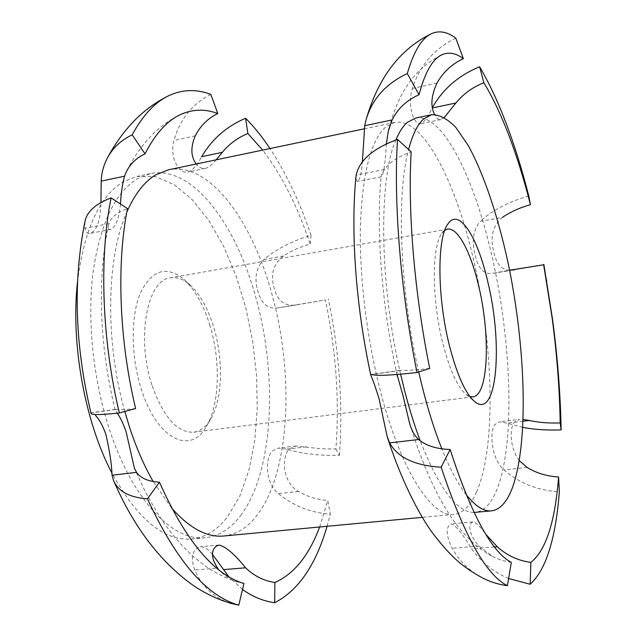 <?xml version="1.0" encoding="UTF-8"?>
<svg xmlns="http://www.w3.org/2000/svg" width="637" height="637" viewBox="0 0 637 637"><rect width="100%" height="100%" fill="white"/><g stroke="black" fill="none" stroke-linecap="round" stroke-linejoin="round"><path stroke-width="0.48" stroke-dasharray="3.19 2.39" d="M212.511 554.469C208.219 549.166 204.166 546.602 200.352 546.777L197.096 547.971L194.476 550.846C191.705 555.631 191.809 562.009 194.803 569.996C201.977 586.844 214.12 598.008 231.247 603.478M335.874 449.045L339.449 455.272C320.188 455.909 302.575 453.87 286.626 449.149L278.345 448.082L272.357 450.964C264.992 458.146 265.024 482.926 278.377 493.611C293.291 505.85 310.601 512.721 330.324 514.21L327.784 500.427C317.449 499.774 307.735 496.788 298.642 491.485C282.239 482.83 281.259 456.243 289.365 448.95L296.094 445.972L320.857 448.774L335.874 449.045C339.601 400.681 336.097 350.971 325.364 299.939L296.396 304.924C285.105 306.692 277.732 301.245 274.26 288.569C270.207 274.722 273.273 263.861 283.449 255.986C291.539 250.755 300.441 246.75 310.155 243.979C297.567 206.38 281.745 175.079 262.683 150.085M508.597 578.5C493.556 572.066 481.238 562.2 471.635 548.887C462.47 533.591 455.646 525.262 451.155 523.893L449.077 525.047L447.692 528.009C446.418 533.01 447.922 539.778 452.222 548.306C459.213 561.014 469.262 570.863 482.352 577.839M511.304 562.423L501.168 560.194L493.07 556.818L478.905 546.052C472.256 538.193 469.286 531.513 469.995 525.995L471.022 523.057L472.909 521.902C475.672 522.077 479.916 526.146 485.649 534.109M522.802 427.387L506.837 423.127L499.4 421.821L494.678 424.704C489.646 432.029 490.864 458.369 504.01 469.899C518.948 483.069 537.389 490.402 559.35 491.907M519.298 460.599C509.656 448.201 509.584 428.51 514.043 422.411L519.593 419.425L499.4 421.821M400.609 374.198C379.31 283.497 378.521 178.296 395.895 139.965M429.72 368.409C416.295 369.954 406.661 370.63 400.8 370.447L399.319 370.503C397.384 370.694 396.62 372.032 397.018 374.5M386.388 143.874C385.274 163.789 383.554 174.777 381.213 176.847L381.061 176.64C380.95 175.716 382.096 173.352 384.493 169.53C389.549 162.156 398.443 156.272 411.191 151.877M444.363 117.359L440.828 119.565C438.503 119.995 436.393 118.275 434.49 114.421M509.592 270.287C501.359 269.777 496.096 263.662 493.794 251.926C489.861 237.091 492.727 225.586 502.41 217.4L480.306 221.302C473.243 229.678 471.523 240.921 475.162 255.031C477.949 268.209 483.547 274.348 491.947 273.456L509.584 270.231M415.595 118.076C442.269 112.693 473.96 177.006 491.565 254.497C511.654 340.341 515.54 443.766 496.717 490.02C491.159 503.771 483.977 511.224 475.178 512.387M476.58 492.027C496.645 445.916 493.404 342.921 473.044 257.579C455.224 180.534 422.562 116.802 394.653 122.463L385.982 126.819C371.172 139.599 362.652 172.141 360.431 224.439C359.085 275.558 366.952 340.301 381.3 394.526C401.628 472.136 432.324 517.777 453.878 514.385C463.083 513.191 470.655 505.738 476.58 492.027M124.804 411.478C104.787 340.763 106.546 256.998 126.811 212.081M135.633 408.556C125.075 409.734 118.506 410.045 115.926 409.487L115.217 409.909L117.224 413.182M120.489 204.007C118.896 219.112 115.576 227.584 110.527 229.431C108.736 229.631 108.035 228.325 108.401 225.514L108.903 223.611C111.141 217.297 117.327 212.28 127.48 208.562M216.126 159.823C212.28 164.641 208.689 167.499 205.353 168.391C202.088 169.012 199.047 167.547 196.228 163.988M168.487 169.8C208.657 161.464 251.113 218.969 271.083 291.157C294.135 371.037 290.751 469.238 258.192 513.788C248.573 527.038 237.115 534.443 223.826 535.988M240.667 515.54C274.149 471.117 278.043 373.306 254.784 293.872C234.663 222.066 191.474 165.055 150.42 173.583L137.473 178.647C114.994 192.366 100.152 223.818 92.938 272.986C87.046 320.944 93.305 380.552 109.675 430.063C132.807 500.889 173.559 541.92 205.44 537.716C219.032 536.139 230.777 528.75 240.667 515.54M310.155 243.979L311.087 235.324C292.757 240.651 277.055 248.685 263.981 259.418C256.074 267.508 254.036 278.138 257.866 291.3C261.305 303.531 267.763 309.096 277.222 308.005L325.364 299.939M339.449 455.272C343.088 404.447 339.394 352.388 328.366 299.087M327.06 526.297L330.324 514.21M242.522 589.48L228.874 576.788M210.019 325.865C203.657 305.059 194.93 289.532 183.838 279.293C166.392 265.247 151.917 269.817 140.395 293.02C130.585 316.207 130.784 356.433 141.318 389.135C156.813 439.212 190.511 455.256 206.133 426.846C219.598 405.236 220.912 361.442 210.019 325.865M151.909 384.923C136.047 337.682 147.346 279.539 170.398 277.82C176.903 276.808 183.424 279.165 189.953 284.898C200.026 294.175 207.965 308.348 213.769 327.402C223.73 359.985 222.544 400.132 210.321 419.687C205.775 427.093 200.241 431.273 193.728 432.228C177.285 432.842 163.343 417.076 151.909 384.923M444.809 230.283L441.815 233.397C431.647 246.264 431.703 299.796 442.795 343.263C449.746 370.113 457.533 387.185 466.157 394.47L469.939 396.556M77.499 281.896C84.243 229.264 99.643 195.806 123.705 181.513L136.867 176.417L155.667 176.704L174.442 184.826L192.438 199.867L209.016 220.76L223.683 246.431L236.032 275.789L245.778 307.759L252.682 341.297L256.544 375.392L257.252 409.01L254.696 441.083L248.844 470.52L239.743 496.167L227.52 516.846C217.432 530.032 205.48 537.413 191.665 539.013C163.972 541.259 137.313 519.131 111.674 472.606M319.639 526.99L327.784 500.427M311.087 235.324C299.892 202.184 286.196 173.256 269.984 148.556M171.512 507.912L153.175 481.54M466.109 494.479C457.963 483.945 449.881 468.736 441.863 448.838M418.724 371.96C399.789 289.899 396.254 194.134 408.604 149.52M474.032 512.451C457.127 512.642 439.18 488.738 420.189 440.74M115.385 409.432L91.529 412.704L91.043 413.333M84.968 221.485L84.92 228.309C85.692 232.067 87.404 233.771 90.056 233.413C96.92 230.626 100.55 220.322 100.949 202.494M210.847 94.419C192.318 103.767 180.024 119.111 173.965 140.459C169.06 157.872 179.745 174.466 187.756 172.03C192.462 170.525 197.088 165.413 201.65 156.694M243.939 583.516L237.72 582.13C229.575 579.551 222.902 574.861 217.695 568.069L194.803 569.996M355.796 178.105L357.102 181.529C359.738 180.502 361.505 173.933 362.405 161.838M455.797 38.156C434.283 48.579 419.807 65.348 412.386 88.471C406.565 107.303 414.966 125.752 420.595 123.745C423.892 122.495 427.753 117.248 432.189 108.011L432.459 107.948M528.79 195.941C508.66 201.714 492.497 210.17 480.306 221.302M306.437 446.808L286.626 449.149M494.487 546.976L471.635 548.887M523.096 421.208L506.837 423.127M400.8 370.447L371.451 374.468M115.926 409.487L91.21 412.88M384.493 169.53L356.171 175.087M436.966 83.113L412.386 88.471M513.048 270.048L492.393 273.377M527.125 467.47L504.01 469.899M478.905 546.052L452.222 548.306M108.903 223.611L84.92 228.309M195.264 135.816L173.965 140.459M283.449 255.986L263.981 259.418M297.049 304.812L277.716 307.918M298.642 491.485L278.377 493.611M219.088 545.073L200.352 546.777M296.094 445.972L278.345 448.082M472.909 521.902L451.155 523.893M397.146 375.281C382.089 307.719 375.997 232.378 381.061 176.64M389.111 128.045C396.811 99.34 410.475 70.014 442.309 54.599M115.217 409.909C99.603 347.842 97.031 279.189 108.401 225.514M126.946 170.589C134.224 156.129 143.142 143.707 153.692 133.34C161.718 125.569 170.676 119.302 180.574 114.541M113.896 481.325L113.553 480.545M189.953 284.898L183.838 279.293M441.815 233.397L447.357 224.853M447.516 229.153L170.398 277.82M394.653 122.463L364.197 128.841M150.42 173.583L136.867 176.417M205.44 537.716L191.665 539.013M453.878 514.385L422.331 517.348M472.861 396.843L193.728 432.228M466.157 394.47L473.976 400.999M210.321 419.687L206.133 426.846M106.952 158.804L107.828 157.164M237.72 582.13L224.75 577.249L212.376 570.688L204.724 565.624L193.688 556.865L183.257 546.833L173.399 535.613L164.099 523.248L156.877 512.299L145.276 491.732L134.813 469.214M370.893 375.551L370.766 374.954M491.78 556.125C479.932 549.038 472.885 544.683 456.753 524.928C450.916 517.077 446.68 510.778 438.941 496.836C428.239 476.357 418.605 452.294 410.053 424.64M399.319 370.503L371.013 374.381M381.213 176.847L357.102 181.529M440.828 119.565L420.603 123.761M513.677 269.953L491.947 273.456M110.527 229.431L90.056 233.413M205.353 168.391L187.756 172.038M296.396 304.924L277.222 308.005"/><path stroke-width="0.96" d="M228.874 576.788L212.511 554.469M217.695 568.069C212.615 560.695 211.269 554.381 213.658 549.11L215.983 546.259L219.088 545.073C225.912 546.681 234.735 554.254 245.556 567.79C254.083 575.967 263.861 580.856 274.889 582.465C294.055 573.985 308.969 555.496 319.639 526.99M485.649 534.109L497.274 546.737C506.941 555.496 518.136 560.711 530.876 562.367C545.853 550.511 555.09 522.053 558.585 476.994C547.048 476.341 536.561 473.164 527.125 467.47L519.298 460.599M523.16 419.409L529.355 420.468C538.679 422.546 548.951 423.366 560.178 422.92C559.636 389.303 556.945 354.236 552.104 317.744L543.656 264.785L509.592 270.287M420.189 440.74C414.623 425.898 409.503 409.472 404.813 391.452L400.609 374.198M395.895 139.965C399.256 131.891 403.07 126.015 407.33 122.36L415.595 118.076L431.623 114.724C439.426 114.572 447.477 118.793 455.774 127.368L468.028 145.164C484.112 174.259 498.357 217.392 508.525 265.056C525.875 348.757 528.806 443.655 512.116 488.491C506.837 502.267 499.957 509.719 491.485 510.858C483.794 511.646 475.329 506.192 466.109 494.479M397.018 374.5L402.998 395.577L409.328 422.251C411.398 430.031 414.504 435.78 418.668 439.514C425.962 445.677 436.456 449.005 450.136 449.499C471.093 514.155 491.485 551.801 511.304 562.423L507.394 585.69C498.421 584.471 490.076 581.86 482.352 577.839C464.389 567.957 452.27 558.673 433.447 534.164C418.74 514.664 400.386 478.236 387.081 436.289M397.52 139.399L411.191 151.877C407.584 210.337 414.392 293.299 429.72 368.409L417.004 372.518C400.569 291.435 393.459 202.279 397.52 139.399C373.218 148.31 359.435 160.206 356.171 175.087L355.796 178.105M434.49 114.421C430.349 106.172 431.177 95.733 436.966 83.113C443.217 72.061 452.023 63.915 463.378 58.668C456.02 53.182 448.997 51.828 442.309 54.599C432.794 58.604 425.046 71.973 419.058 94.698C406.653 100.256 397.679 108.672 392.137 119.947L388.323 131.111L386.388 143.874M502.41 217.4C510.396 211.938 519.736 207.694 530.43 204.684C517.284 153.111 501.757 112.454 483.857 82.714C472.638 87.173 463.314 93.942 455.877 103.003L444.363 117.359M509.584 270.231L543.656 264.785M560.178 422.92L561.133 429.887C560.464 394.279 557.582 357.317 552.494 318.994L543.839 264.371M561.133 429.887C547.47 430.429 534.69 429.593 522.802 427.387M530.876 562.367L530.127 584.256C545.869 570.083 555.607 539.3 559.35 491.907L558.585 476.994M530.127 584.256L508.597 578.5M450.136 449.499L441.146 467.176C463.999 535.51 486.079 575.012 507.394 585.69M441.146 467.176C414.902 465.695 397.735 457.597 389.637 442.89L387.097 436.281L379.071 398.674C375.265 386.579 372.541 378.872 370.893 375.551L371.013 374.381L371.451 374.468C376.021 376.045 391.206 375.392 417.004 372.518M153.175 481.54C144.169 465.91 136.318 447.875 129.606 427.459L124.804 411.478M126.811 212.081C134.805 193.974 144.48 181.553 155.834 174.817L168.487 169.8L364.197 128.841M117.224 413.182C120.098 417.084 123.037 423.183 126.046 431.496L134.439 468.322L136.549 472.359C140.849 478.299 148.485 481.588 159.449 482.209C185.654 540.773 213.825 574.542 243.939 583.516L238.779 605.15L231.247 603.478C217.424 599.385 204.485 593.182 192.422 584.885C159.839 561.316 133.666 526.799 113.896 481.325M111.093 197.892L127.48 208.562C116.444 263.798 119.143 340.15 135.633 408.556L119.326 412.951C101.777 339.195 99.117 257.26 111.093 197.892C95.661 203.76 86.958 211.627 84.968 221.485C72.873 281.562 74.895 345.509 91.043 413.333C91.378 415.077 100.805 414.95 119.326 412.951M196.228 163.988C190.781 156.646 190.455 147.258 195.264 135.816C200.504 125.656 208.02 118.227 217.798 113.521C205.114 108.752 192.7 109.094 180.574 114.541C167.085 120.743 155.237 133.842 145.037 153.843C136.35 157.928 130.067 164.02 126.174 172.125L124.541 176.186C122.304 184.411 120.958 193.688 120.489 204.007M262.683 150.085L247.873 133.515C237.927 137.568 229.4 143.843 222.297 152.339L216.126 159.823M274.889 582.465L274.658 602.745C298.403 590.459 315.872 564.979 327.06 526.297M274.658 602.745C263.121 601.073 252.411 596.646 242.522 589.48M159.449 482.209L147.45 498.827C176.067 560.656 206.515 596.097 238.779 605.15M147.45 498.827C129.486 497.521 118.164 491.366 113.482 480.378L112.04 475.218C111.714 464.469 109.636 450.773 105.798 434.123C102.621 425.42 99.197 419.21 95.518 415.483M449.348 345.286C437.109 297.057 436.958 237.697 447.994 223.874C459.014 207.328 477.694 237.203 487.783 281.769C503.206 344.004 497.115 420.133 474.876 401.748C465.52 393.857 457.016 375.034 449.348 345.286M469.939 396.556L472.861 396.843C488.515 395.728 490.681 334.823 478.562 285.535C470.815 252.109 457.708 227.114 447.516 229.153L444.809 230.283M408.604 149.52C412.561 134.518 417.585 124.326 423.669 118.952L431.623 114.724M269.984 148.556C262.277 136.955 254.147 126.859 245.603 118.259L247.873 133.515M217.798 113.521L210.847 94.419C196.61 88.949 182.644 89.339 168.964 95.582C155.181 102.039 142.919 115.122 132.162 134.829L145.037 153.843M530.43 204.684L528.79 195.941C514.975 142.139 498.588 99.085 479.629 66.766L483.857 82.714M463.378 58.668L455.797 38.156C447.461 31.858 439.49 30.305 431.87 33.506C422.012 37.734 413.811 51.087 407.29 73.566L419.058 94.698M111.674 472.606C84.769 421.312 70.611 343.009 77.499 281.896M422.331 517.348L223.826 535.988C206.961 537.644 189.531 528.28 171.512 507.912M441.863 448.838C433.136 426.957 425.42 401.334 418.724 371.96M491.485 510.858L474.032 512.451M100.949 202.494L101.195 181.099C101.554 173.129 103.481 165.7 106.96 158.804C112.327 148.333 120.727 140.347 132.162 134.829M222.297 152.339L201.65 156.694C212.041 139.081 226.692 126.269 245.603 118.259M362.405 161.838L364.706 125.712L365.805 120.751C371.634 99.643 385.457 83.917 407.29 73.566M432.396 107.613C442.763 89.108 458.513 75.492 479.629 66.766M245.556 567.79L223.42 569.645M497.274 546.737L494.487 546.976M529.355 420.468L523.096 421.208M418.668 439.514L389.637 442.89M136.549 472.359L112.04 475.218M392.137 119.947L364.706 125.712M455.877 103.003L432.459 107.948M514.314 269.849L513.048 270.048M124.541 176.186L101.195 181.099M397.44 376.602L397.146 375.281M388.323 131.111L389.111 128.045M126.182 172.125L126.946 170.589M447.357 224.853L447.994 223.874M546.594 281.299L546.602 279.985M552.104 317.744L552.494 318.994M473.976 400.999L474.876 401.748M107.828 157.164C116.093 141.82 126.15 128.467 137.99 117.097C147.266 108.33 157.594 101.156 168.964 95.582M134.813 469.214L134.439 468.322M370.766 374.954C356.234 307.99 350.605 234.91 355.78 178.105M365.813 120.751C375.4 86.425 394.462 51.342 431.87 33.506M410.053 424.64L409.328 422.251"/></g></svg>
